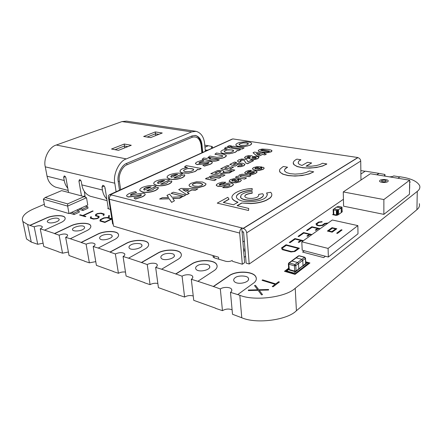 <?xml version="1.0" encoding="UTF-8"?>
<svg xmlns="http://www.w3.org/2000/svg" width="442" height="442" viewBox="0 0 442 442"><rect width="100%" height="100%" fill="white"/><g stroke="black" fill="none" stroke-linecap="round" stroke-linejoin="round"><path stroke-width="0.66" d="M108.373 208.878L105.041 187.856C104.555 186.148 103.771 185.314 102.671 185.353L101.992 187.11L104.257 186.115M202.745 152.424L201.972 144.772C201.392 139.7 199.248 136.6 195.53 135.473L192.121 135.904L126.931 163.269C121.578 164.883 116.749 175.038 118.235 181.684L119.517 190.198M84.356 191.447L85.157 197.082M91.864 196.657L90.262 196.237C85.621 194.209 82.82 190.425 81.858 184.883L81.311 181.712C80.925 180.347 80.306 179.679 79.461 179.69L78.941 181.132L81.488 195.894M67.792 188.248C65.913 185.977 64.725 183.391 64.234 180.491L63.67 177.391L64.162 175.977C64.963 175.971 65.554 176.629 65.941 177.949L68.549 192.458M205.37 151.236L204.613 143.606C203.856 136.887 201.011 132.793 196.071 131.329L126.451 121.147L121.986 121.583L56.305 145.026C49.255 146.766 43.106 158.816 45.283 166.844L47.067 176.214C48.084 181.502 50.918 185.137 55.576 187.132L57.189 187.552M196.071 131.329L191.695 131.882L126.301 158.899C119.235 160.965 112.804 174.408 114.798 183.203L116.102 191.751M106.826 199.127C104.45 196.635 102.992 193.596 102.456 190.016L101.992 187.11M147.169 137.053L155.512 133.771L155.739 135.572M155.319 131.92L143.656 136.479L150.595 137.611L162.247 132.998L155.319 131.92L155.512 133.771L158.932 134.307M131.274 145.269L124.318 144.026L111.528 149.02L118.489 150.335L131.274 145.269M124.318 144.026L124.451 145.987L127.887 146.611M115.053 149.683L124.451 145.987L124.721 147.866M104.859 188.253L105.224 189.032M113.229 224.149L112.666 223.983L108.456 197.248C108.279 195.972 108.599 195.149 109.423 194.778L110.168 194.778L232.846 138.91L357.854 157.529L243.288 228.304L110.146 194.629M360.722 161.048C360.512 159.242 359.556 158.12 357.854 157.672L243.304 228.481L241.757 228.089L244.614 262.664L242.315 264.228L239.697 233.072C239.674 230.851 240.36 229.188 241.757 228.089L243.304 228.481C245.188 229.183 246.321 230.625 246.697 232.807L360.722 161.048L360.965 180.049M356.694 157.352L234.194 139.114M111.273 195.06C109.837 195.928 109.18 197.309 109.307 199.215L113.539 226.133L218.536 257.194L218.735 259.194M242.315 264.228L232.404 261.294M343.434 199.276L249.194 264.007L246.133 263.112L243.592 232.006L242.045 231.608L242.896 231.84L242.105 232.332M249.194 264.007L246.697 232.807M232.602 139.02L231.812 139.236M84.157 196.602L67.632 203.884L67.648 206.11L86.516 197.74L84.157 196.602L61.648 190.629L45.189 197.535L43.349 199.154L67.648 206.11L69.002 213.574L44.758 206.381L43.349 199.154M67.632 203.884L45.189 197.535M69.002 213.574L87.759 205.055L86.516 197.74M73.842 213.16L79.063 210.773L79.306 212.166L74.09 214.558L73.842 213.16L71.46 212.458M74.09 214.558L69.814 213.204M79.063 210.773L76.681 210.088M82.693 209.116L87.792 206.784L88.03 208.165L82.936 210.502L82.693 209.116L80.311 208.436M82.936 210.502L78.654 209.188M87.792 206.784L85.411 206.121M333.135 209.657L333.345 214.398L337.417 215.166L338.66 214.453L338.539 209.823L334.008 208.884L333.135 209.525L333.671 209.967L337.29 210.525L341.147 207.994L341.263 212.602L338.66 214.453L338.539 209.823L334.008 208.884L336.627 207.066L341.147 207.994L341.263 212.602L341.981 212.088L341.92 207.11L338.506 206.337L336.627 207.066L341.147 207.994L341.87 207.486M337.926 214.972L337.804 210.337M337.716 215.088L337.594 210.453M337.417 215.166L337.29 210.525M337.119 215.199L336.992 210.563M336.765 215.204L336.638 210.569M336.439 215.155L336.318 210.519M333.804 214.591L333.671 209.967M333.522 214.514L333.39 209.889M333.345 214.398L333.213 209.773M342.003 207.221L341.981 212.088M342.114 211.961L342.003 207.359M332.367 228.183L328.644 230.906L331.854 231.652L335.561 228.917L332.367 228.183L335.561 228.917L331.854 231.652L328.644 230.906L332.367 228.183M332.03 227.669L336.826 228.763L332.191 232.183L327.378 231.061L332.03 227.669L327.378 231.061L332.191 232.183L336.826 228.763L332.03 227.669M341.263 229.774L342.075 229.956L337.467 233.409L336.649 233.221L341.263 229.774L336.649 233.221L337.467 233.409L342.075 229.956L341.263 229.774M328.08 248.415L357.865 225.613L332.345 220.005L301.803 241.807L328.08 248.415L328.362 257.029L302.206 250.211L301.803 241.807M328.362 257.029L357.987 233.812L357.865 225.613M275.725 283.897L262.614 279.874L262.029 280.305L275.139 284.339L272.255 286.526L273.101 286.786L279.416 281.996L278.576 281.742L275.725 283.897L278.576 281.742L279.416 281.996L273.101 286.786L272.255 286.526L275.139 284.339L262.029 280.305L262.614 279.874L275.725 283.897M93.853 218.762L91.129 217.961L91.334 216.795L90.555 216.889L90.323 218.182L93.466 219.105L96.969 218.696L98.925 217.762L99.157 216.392L96.223 215.547L96.422 214.442L97.837 213.773L100.671 213.436L103.395 214.204L103.213 215.37L103.986 215.276L104.185 213.989L101.036 213.099L97.572 213.519L95.676 214.414L95.428 215.762L98.362 216.608L98.168 217.729L96.704 218.425L93.853 218.762L96.704 218.425L98.168 217.729L98.362 216.608L95.428 215.762L95.676 214.414L97.572 213.519L101.036 213.099L104.185 213.989L103.986 215.276L103.213 215.37L103.395 214.204L100.671 213.436L97.837 213.773L96.422 214.442L96.223 215.547L99.157 216.392L98.925 217.762L96.969 218.696L93.466 219.105L90.323 218.182L90.555 216.889L91.334 216.795L91.129 217.961L93.853 218.762M93.124 211.083L92.627 210.945L82.803 215.519L80.206 214.757L79.615 215.033L85.35 216.718L85.941 216.436L83.3 215.663L93.124 211.083L83.3 215.663L85.941 216.436L85.35 216.718L79.615 215.033L80.206 214.757L82.803 215.519L92.627 210.945L93.124 211.083M410.298 181.993L409.64 181.889L410.298 181.993L409.635 182.502L410.298 181.993M104.13 218.138L106.986 217.784L111.157 218.983L104.953 222.017L100.776 220.796L100.958 219.668L104.13 218.138L100.958 219.668L100.776 220.796L104.953 222.017L111.157 218.983L106.986 217.784L104.13 218.138M104.887 222.464L111.887 219.039L104.887 222.464L99.964 221.017L104.887 222.464M100.19 219.635L99.964 221.017L100.19 219.635L103.848 217.873L100.19 219.635M107.351 217.442L103.848 217.873L107.351 217.442L108.345 217.724L107.351 217.442M108.627 215.624L108.345 217.724L108.627 215.624L109.406 215.53L108.627 215.624M109.086 217.939L109.406 215.53L109.086 217.939L111.743 218.696L109.086 217.939M268.576 290.024L268.598 289.493L258.819 289.759L255.47 285.35L254.509 285.571L257.703 289.792L248.393 290.046L248.343 290.571L258.089 290.306L261.526 294.853L262.509 294.621L259.211 290.272L268.576 290.024L259.211 290.272L262.509 294.621L261.526 294.853L258.089 290.306L248.343 290.571L248.393 290.046L257.703 289.792L254.509 285.571L255.47 285.35L258.819 289.759L268.598 289.493L268.576 290.024M308.599 263.139L294.775 273.714L285.847 271.134L288.67 269.023L285.847 271.134L294.775 273.714L308.599 263.139L305.72 262.355L308.599 263.139M309.947 262.968L305.698 261.813L309.947 262.968L295.074 274.377L309.947 262.968M284.471 271.311L295.074 274.377L284.471 271.311L288.626 268.211L284.471 271.311M297.98 269.504L298.466 269.476L298.77 268.869L298.505 263.598L297.621 262.482L291.565 260.968L295.842 257.819L301.875 259.299L302.753 260.399L303.008 265.642L302.698 266.25L302.217 266.277M295.913 271.421L298.77 268.869L298.505 263.598L297.621 262.482L291.565 260.968L288.659 263.117M298.344 255.973L295.842 257.819L301.875 259.299L302.753 260.399L303.008 265.642L298.621 269.36M298.499 255.863L299.278 255.769L298.499 255.863M304.521 257.321L305.4 258.415L305.527 258.073L304.521 257.321L294.902 264.515L294.405 265.808L295.792 265.631L294.902 264.515L289.3 262.951L288.836 262.979L288.383 263.968L288.803 264.239L289.3 262.951L298.963 255.83L304.521 257.321M305.532 258.255L305.765 263.288L305.334 264.244L302.853 266.134M295.278 271.565L295.764 271.537L296.068 270.929L294.687 271.101L294.996 271.653M288.372 263.775L288.67 269.034M289.101 269.504L288.681 269.233L289.35 270.034L288.803 264.239L294.405 265.808L294.687 271.101L289.101 269.504M289.422 270.056L294.936 271.637L295.764 271.537M409.607 184.17L409.612 183.878M409.712 184.054L409.646 188.452L409.612 184.165M25.802 235.498L26.526 238.951L31.26 242.083L37.736 244.282L43.101 243.155M58.25 251.653L43.764 246.448L40.239 228.851C41.885 228.078 42.526 227.298 42.161 226.519C40.581 225.398 37.924 225.503 34.183 226.829L30.012 225.437L46.896 217.889C53.289 215.182 63.781 214.994 64.952 217.63L65.223 218.226M84.698 261.156L69.051 255.537L65.665 237.337C67.272 236.536 67.886 235.724 67.488 234.89C65.781 233.641 62.991 233.724 59.123 235.155L54.615 233.652L71.598 225.635C78.157 222.713 89.262 222.597 90.577 225.53L90.881 226.221M113.356 271.449L96.406 265.36L93.185 246.525C94.754 245.702 95.328 244.846 94.908 243.962C93.041 242.553 90.107 242.619 86.096 244.161L81.218 242.531L98.257 233.989C104.992 230.829 116.799 230.801 118.279 234.089L118.611 234.895M144.512 282.642L126.092 276.029L123.075 256.504C124.589 255.658 125.125 254.763 124.677 253.824C122.633 252.222 119.528 252.26 115.368 253.929L110.064 252.161L127.114 243.034C134.025 239.597 146.645 239.686 148.313 243.393L148.683 244.332M178.507 294.858L158.413 287.637L155.656 267.382C157.103 266.509 157.59 265.581 157.12 264.587C156.33 262.73 150.109 262.769 147.241 264.57L141.434 262.476L158.429 252.697C165.529 248.94 179.098 249.183 180.977 253.388C181.922 255.343 181.121 257.216 178.568 259.006L161.639 269.217L175.734 273.918L192.59 263.399C199.872 259.261 214.563 259.708 216.69 264.526C217.652 266.559 216.956 268.487 214.602 270.3L197.872 281.305L213.348 286.466L229.973 275.112C237.42 270.526 253.476 271.25 255.868 276.803C256.83 278.908 256.25 280.863 254.133 282.681L237.719 294.599L239.818 295.3C254.459 301.35 285.957 297.311 295.223 288.256L417.27 191.386C419.475 189.684 420.276 187.784 419.668 185.684C417.331 181.469 411.375 178.596 401.811 177.071L400.004 176.778L397.971 178.253M215.751 308.24L193.74 300.333L191.309 279.283C192.668 278.394 193.104 277.427 192.618 276.377C191.718 274.255 184.999 274.211 182.082 276.2L175.734 273.918M419.303 203.679C419.894 205.895 419.099 207.9 416.916 209.679L296.422 310.72C287.306 320.152 256.261 324.185 241.774 317.765L232.509 314.262L230.481 292.355C231.741 291.46 232.122 290.46 231.625 289.361C230.597 286.908 223.282 286.759 220.326 288.969L213.348 286.466M342.384 211.132L342.097 211.337L342.384 211.132M302.582 252.062L304.339 250.769L302.582 252.062L323.688 257.603L302.582 252.062M325.411 256.261L323.688 257.603L325.411 256.261M336.323 215.442L332.627 214.652L333.268 214.21L332.627 214.652L336.323 215.442L336.671 215.193L336.323 215.442M297.803 269.985L293.963 273.051L286.764 270.974L288.753 269.482L286.764 270.974L293.963 273.051L297.803 269.985M307.339 262.846L303.378 265.73L307.339 262.846L305.726 262.404L307.339 262.846M44.349 204.292L34.238 208.618C24.702 212.762 20.918 217.077 22.885 221.558L27.625 224.508L29.984 225.293L46.869 217.751C53.261 215.039 63.753 214.851 64.924 217.492C65.72 219.072 64.565 220.685 61.471 222.32L44.52 230.144L54.587 233.503L71.571 225.486C78.129 222.569 89.24 222.448 90.555 225.387C91.389 227.061 90.312 228.741 87.317 230.42L70.295 238.741L81.19 242.376L98.229 233.84C104.964 230.68 116.776 230.652 118.257 233.94C119.136 235.708 118.136 237.453 115.263 239.177L98.212 248.056L110.041 252.001L127.092 242.879C134.003 239.442 146.622 239.531 148.291 243.238C149.208 245.1 148.302 246.912 145.578 248.675L128.55 258.178L141.434 262.476M376.783 174.789L378.877 173.358L365.28 171.153L360.887 174.049M204.961 147.109L208.094 145.711L204.768 145.186M245.581 256.332L244.166 257.277M243.608 250.52L245.139 250.945M232.332 260.421C230.31 261.52 228.078 261.797 225.63 261.255L214.585 257.962L213.022 256.957L213.221 255.62M242.885 241.774L244.343 241.194M245.012 249.393L243.481 248.968M110.373 209.442L107.837 208.508L108.168 207.596M311.466 234.912L309.98 234.553L307.626 236.227L306.864 236.039L309.212 234.37L303.809 233.067L298.814 236.558L298.063 236.371L303.527 232.553L311.936 234.575M319.743 229L318.268 228.658L315.997 230.276L315.234 230.1L317.511 228.481L312.14 227.232L307.312 230.613L306.56 230.431L311.853 226.735L320.201 228.674M302.908 241.023L301.411 240.647L298.98 242.376L298.206 242.183L300.637 240.454L295.195 239.094L290.057 242.686L289.295 242.487L294.924 238.558L303.394 240.675M327.533 223.442L325.202 223.729L322.787 225.442L319.168 225.901L316.792 225.359L315.942 223.884L318.555 222.061L321.958 221.63L322.174 221.967L319.113 222.354L316.875 223.923L317.56 225.111L319.306 225.508L322.218 225.138L324.632 223.425L328.157 222.995M286.029 244.769L299.4 248.238L294.908 251.481L291.024 251.962L282.239 249.631L281.499 247.934L286.029 244.769L299.228 248.354M282.477 247.99L283.079 249.349L291.217 251.504L294.344 251.288L298.107 248.398L286.283 245.327L282.477 247.99L283.09 249.515L291.223 251.675L294.344 251.288M294.333 251.117L298.107 248.398M281.554 248.067L286.04 244.934M324.632 223.425L327.892 223.188M322.218 225.138L324.638 223.586M319.306 225.508L322.224 225.298M317.56 225.111L319.312 225.669M316.875 223.923L317.566 225.271M321.958 221.63L322.085 221.978M318.555 222.061L321.964 221.785M316.008 223.995L318.56 222.215M294.924 238.558L303.229 240.791M289.477 242.536L294.936 238.719M300.637 240.454L298.383 242.227M311.853 226.735L320.036 228.796M306.737 230.475L311.859 226.895M317.511 228.481L315.406 230.138M303.527 232.553L311.77 234.696M298.239 236.415L303.538 232.713M309.212 234.37L307.035 236.083M215.597 308.35L222.464 310.654C225.624 308.853 228.834 308.566 232.094 309.798M144.352 282.742L150.065 284.642C152.49 283.322 155.087 282.935 157.844 283.482M84.538 261.239L89.361 262.83L95.77 261.631M58.095 251.73L62.543 253.194L68.4 252.028M113.196 271.543L118.434 273.278C120.594 272.145 122.942 271.747 125.478 272.079M178.353 294.963L184.601 297.052C187.369 295.51 190.248 295.157 193.237 295.991M150.065 284.642L147.241 264.57M128.55 258.178L123.075 256.504M184.601 297.052L182.082 276.2M161.639 269.217L155.656 267.382M222.464 310.654L220.326 288.969M197.872 281.305L191.309 279.283M237.719 294.599L230.481 292.355M389.396 176.85C391.474 176.789 392.921 176.474 393.75 175.905L399.85 176.894M384.949 175.927L384.949 174.48L384.496 175.413L385.463 176.209M360.843 170.573L365.114 171.264M378.877 173.358L384.949 174.48M243.962 241.089L244.354 241.354M242.901 241.94L243.973 241.249M242.061 231.779L242.719 231.945M243.625 250.68L245.15 251.111M376.949 174.811L378.877 173.496M130.926 244.907C129.291 245.752 128.688 246.741 129.119 247.874C130.97 251.365 144.004 247.807 141.772 244.846C141.401 243.006 133.556 243.05 130.926 244.907M44.52 230.144L40.239 228.851M57.963 218.403C54.709 217.127 45.427 220.276 47.592 222C49.692 224.442 60.466 221.608 59.051 219.066L57.963 218.403M158.429 252.697L158.451 252.863C165.551 249.1 179.115 249.343 180.999 253.553L181.402 254.647M141.462 262.642L158.451 252.863M162.678 254.89C161.115 255.752 160.562 256.78 161.021 257.973C163.059 261.797 176.457 258.316 174.181 254.973C173.817 252.929 165.347 252.824 162.678 254.89M229.973 275.112L229.984 275.283C237.437 270.697 253.487 271.427 255.885 276.979L256.354 278.466M213.37 286.648L229.984 275.283M235.221 277.698C233.851 278.587 233.415 279.681 233.917 280.979C236.387 285.604 250.669 282.515 248.365 278.228C248.023 275.637 237.962 275.095 235.221 277.698M98.212 248.056L93.185 246.525M101.71 235.724C100.014 236.547 99.367 237.498 99.77 238.57C101.45 241.763 114.158 238.194 111.975 235.553C111.599 233.884 104.295 234.045 101.71 235.724M70.295 238.741L65.665 237.337M82.483 229.68C84.19 228.879 84.858 227.978 84.488 226.989C82.974 224.044 70.565 227.575 72.676 229.973C73.063 231.492 79.985 231.216 82.483 229.68M192.59 263.399L192.613 263.57C199.889 259.426 214.58 259.879 216.707 264.692L217.144 265.974M175.756 274.09L192.613 263.57M197.309 265.78C195.828 266.659 195.331 267.719 195.817 268.963C198.06 273.167 211.867 269.835 209.563 266.051C209.215 263.763 200.016 263.465 197.309 265.78M208.094 145.711L212.237 146.495L211.392 147.49L212.42 148.037M204.972 147.225L208.105 145.827M207.856 150.109L205.259 150.092M62.543 253.194L59.123 235.155M212.237 146.495L212.381 148.026M37.736 244.282L34.183 226.829M118.434 273.278L115.368 253.929M86.096 244.161L89.361 262.83M382.595 181.739L385.104 181.734L382.595 181.739M379.943 180.325C381.358 179.01 388.319 179.43 388.181 180.778C388.706 182.745 380.562 183.176 379.534 181.214L379.943 180.325L379.534 181.214C380.562 183.176 388.706 182.745 388.181 180.778C388.319 179.43 381.358 179.01 379.943 180.325M409.668 180.17L409.458 194.265L383.871 214.364L383.871 199.552L409.668 180.17L370.368 173.739L343.263 191.933L383.871 199.552M383.871 214.364L343.594 206.199L343.263 191.933M381.617 180.607C383.628 179.933 385.197 180.016 386.325 180.866C385.12 182.071 383.474 182.154 381.38 181.109L381.617 180.607M183.01 189.8L188.519 190.032M182.723 189.635L188.8 189.889L185.8 191.403L182.723 189.635M254.548 158.54L251.68 158.026L253.481 157.181L255.189 157.23L256.343 157.672L255.979 158.175L254.548 158.54M251.675 158.026L253.493 157.319L256.366 157.838M228.42 149.716L232.989 150.087L233.586 150.573L233.503 151.147L231.133 152.269L225.934 152.523L224.177 151.733L224.271 151.142L226.68 150.009L231.779 149.888L233.636 150.816M226.68 150.009L228.437 149.849M224.271 151.142L226.691 150.147M224.133 151.623L224.282 151.275M143.788 189.535L145.269 188.06L150.915 187.049M144.44 190.093L143.882 189.734C143.468 189.253 143.926 188.646 145.252 187.911C147.727 187.065 149.694 186.739 151.153 186.933L144.44 190.093M157.617 183.005L158.998 181.634L164.501 180.656M158.297 183.574L157.7 183.198C157.319 182.734 157.744 182.165 158.976 181.491C161.374 180.679 163.297 180.364 164.739 180.54L158.297 183.574M239.078 144.573L240.039 143.7L243.183 142.926L246.47 142.954L248.36 143.86M247.68 143.131L248.293 143.589L248.255 144.131L246.001 145.197L240.912 145.451L239.122 144.689L239.188 144.153L240.028 143.567L243.172 142.794L246.459 142.821L247.691 143.263M249.078 157.562L246.99 157.225L248.531 156.584L249.84 156.612L250.614 156.921L249.078 157.562M246.99 157.225L248.52 156.44L250.603 156.783M231.735 180.612L233.763 179.739L235.58 179.795M233.752 179.585L235.796 179.679L232.94 181.181L231.752 180.656L232.205 179.993L233.763 179.739M198.524 186.353L194.508 186.088L192.16 184.999L193.264 183.706L196.414 182.872L200.348 183.137L202.745 184.22L201.729 185.507L198.524 186.353M192.143 184.949L193.281 183.861L196.43 183.021L200.359 183.286L202.79 184.463M256.509 153.595L260.156 154.186M256.288 153.418L260.36 154.081L258.377 155.081L256.288 153.418M170.877 176.739L172.17 175.474L177.535 174.518M171.59 177.319L170.96 176.922C170.601 176.491 170.999 175.955 172.148 175.325C174.468 174.546 176.341 174.242 177.778 174.408L171.59 177.319M282.736 166.861L279.885 169.264L279.477 170.789L279.908 172.104L282.747 174.165L288.107 175.601L295.018 176.076L302.179 175.54L309.383 173.883L313.704 171.839L309.406 170.949L306.107 172.529L300.908 173.723L295.096 174.104L290.179 173.678L286.504 172.579L284.659 171.054L284.455 170.192L284.886 169.236L287.504 167.192L283.455 166.496L282.736 166.861M284.455 170.192L285.267 168.645L287.411 167.385M279.477 170.789L280.366 172.513L283.267 174.236L288.101 175.452L293.223 175.905L298.604 175.778L304.731 174.955L309.372 173.728L313.632 171.888M241.68 203L250.796 203.447C256.857 203.154 262.001 202.071 266.239 200.193L269.808 198.066C271.753 196.403 272.289 194.795 271.416 193.248L270.681 192.264L266.587 192.994L267.04 193.629C267.758 197.37 263.786 199.933 255.111 201.32C245.553 202.309 239.442 201.215 236.779 198.044L236.719 197.939C235.895 196.358 236.735 194.828 239.238 193.347C242.431 191.524 246.746 190.425 252.178 190.049L252.178 188.53C245.194 188.85 239.426 190.414 234.879 193.231C232.177 195.209 231.321 197.016 232.315 198.651C233.116 199.955 235.011 201.149 238.011 202.226L233.52 204.773L223.265 202.442L228.973 199.121L227.834 197.309L217.249 203.121L248.575 210.497L248.691 208.431L237.072 205.635L241.68 203L250.813 203.613C256.868 203.32 262.018 202.237 266.25 200.359L269.819 198.231C271.266 196.994 271.935 195.795 271.819 194.624M217.249 203.121L248.575 210.497M223.481 202.491L228.989 199.281M231.934 197.574L232.326 198.812C233.111 200.093 234.951 201.259 237.84 202.32M252.178 188.53L252.178 190.049M236.42 197.038C236.376 195.828 237.315 194.651 239.249 193.508C242.448 191.679 246.758 190.579 252.189 190.209M266.587 192.994L267.382 194.8M237.293 205.685L241.691 203.165M248.559 210.331L248.702 208.469M261.951 166.954L257.006 166.656L253.327 167.64L252.404 169.021L255.1 170.126L258.951 170.352L263.106 169.264L264.222 168.17L263.239 167.247L261.089 168.098L261.675 168.501L261.294 168.927L257.553 169.28L261.951 166.954L257.78 169.314M261.089 168.098L261.653 168.441M252.321 168.811L255.111 170.275L258.962 170.502L263.117 169.413L264.222 168.214M227.354 146.551L229.531 147.026L231.569 145.943L229.404 145.6L227.354 146.551L229.531 147.026M229.52 146.893L231.569 145.943M251.045 175.546L249.222 176.678L251.045 175.546L245.271 174.457L242.144 174.198L239.232 174.988L238.47 176.496L237.116 176.236L235.387 177.297L244.675 179.104L246.531 177.955L240.315 176.656L239.923 176.203L240.442 175.678L242.398 175.319L249.211 176.529M239.94 176.341L240.459 175.833L242.409 175.468L249.222 176.678M235.376 177.148L244.675 179.104M244.664 178.949L246.531 177.955M258.68 194.574L258.719 194.933M258.642 194.419C259.084 196.513 257.084 197.823 252.636 198.342C248.647 198.624 246.089 198.093 244.973 196.762L244.879 196.552C244.459 194.939 246.89 193.778 252.172 193.071L252.172 191.535C247.056 191.85 243.36 193.021 241.089 195.049L240.663 197.392C241.288 198.441 242.846 199.22 245.327 199.734C250.404 200.535 255.15 200.127 259.559 198.519C262.598 197.138 263.819 195.762 263.233 194.392L262.542 193.718L258.642 194.419M240.42 196.723L240.675 197.557C241.304 198.602 242.857 199.381 245.338 199.9C250.421 200.696 255.161 200.292 259.57 198.679C262.211 197.502 263.487 196.287 263.404 195.027M252.172 193.071L252.172 191.535M244.824 196.331C244.907 194.905 247.36 193.872 252.183 193.231M214.945 154.136L222.818 155.822L221.989 156.761L216.983 157.324L209.817 156.076L208.309 157.23L214.773 158.363C218.398 158.855 221.707 158.479 224.702 157.225C226.055 156.556 226.569 155.938 226.243 155.369L223.53 154.219L216.409 153.015L214.961 154.275L221.387 155.374L222.856 156.02M208.309 157.23L214.784 158.507C218.414 158.998 221.724 158.617 224.718 157.363L226.337 155.717M221.039 177.082L219.127 178.209L221.039 177.082L215.497 175.988L212.464 175.723L209.502 176.513L208.574 178.021L207.276 177.761L205.469 178.817L214.376 180.629L216.315 179.485L210.37 178.181L210.038 177.728L210.613 177.209L212.574 176.844L219.116 178.06M210.044 177.905L210.624 177.352L212.591 176.993L219.127 178.209M205.453 178.667L214.376 180.629M214.359 180.48L216.315 179.485M174.452 200.795L171.645 202.392L174.452 200.795L172.695 198.452L179.59 198.342L182.347 196.773L172.026 197.243L169.623 194.071L166.949 195.397L168.518 197.458M166.949 195.397L168.623 197.452L162.358 197.668L159.595 199.033L169.093 198.646L171.645 202.392M169.093 198.646L171.623 202.232M159.595 199.033L169.109 198.806M179.574 198.187L182.347 196.773M172.811 198.607L179.59 198.342M246.968 172.374L248.885 171.385L250.117 171.319L251.387 170.352L248.647 170.507L245.951 171.485L244.63 172.933L245.868 173.524L248.763 173.479L253.664 171.977L254.653 172.176L252.609 173.319L251.045 173.363L249.608 174.551L252.774 174.375L255.763 173.341L257.15 171.938M249.597 174.402L252.763 174.225L255.752 173.192L257.078 171.64L255.719 170.977L253.343 170.943L247.874 172.562L246.979 172.446M253.664 171.977L254.658 172.314M252.736 172.236L253.675 172.126M244.581 172.811L245.879 173.673L248.774 173.629L252.747 172.386M251.387 170.352L250.117 171.319M246.995 172.468L248.896 171.535L250.128 171.468M234.796 170.076L232.873 171.209L234.796 170.076L229.597 169.109L233.564 167.115L229.818 169.153M233.564 167.115L231.52 166.739L227.547 168.728L224.696 168.198L229.299 165.91L227.276 165.54L220.724 168.783L232.873 171.209M220.724 168.783L232.862 171.06M229.299 165.91L224.917 168.242M224.995 175.065L223.011 176.231L224.995 175.065L219.867 174.071L222.514 173.187L229.47 172.944L231.796 171.601L223.033 172.275L223.84 171.093L222.232 170.341L217.624 170.54L210.801 173.695L223.011 176.231M210.801 173.695L222.995 176.082M223.343 172.209L223.884 171.319M229.459 172.794L231.796 171.601M220.088 174.115L222.53 173.336L229.47 172.944M185.723 195.055L183.469 196.37L185.723 195.055L173.363 192.22L171.082 193.353L183.469 196.37M171.082 193.353L183.452 196.215M238.177 180.231L238.741 180.673L238.31 181.137L236.592 181.601L234.415 181.502L239.183 178.982L234.116 178.629L230.221 179.684L229.166 181.259L231.801 182.413L235.752 182.684L240.144 181.518L241.404 180.325L240.481 179.314L238.177 180.231L238.735 180.75M229.078 181.027L229.183 181.408L231.812 182.568L235.763 182.839L240.161 181.668L241.404 180.281M239.183 178.982L234.641 181.54M224.431 148.352L227.31 148.816L222.624 150.103L221.077 151.147L220.807 152.136L221.691 152.971L223.658 153.556L229.398 153.634L232.52 153.109L235.249 152.181L236.79 151.059L236.978 150.385L238.487 150.628L240.57 149.634L225.823 147.269L224.442 148.484L226.895 148.882M240.57 149.634L238.487 150.628M236.978 150.385L238.498 150.766M220.773 152.026L221.702 153.109L223.669 153.689L229.409 153.772L235.26 152.319L236.802 151.197L236.989 150.518M169.662 179.872L168.617 179.585C165.142 178.795 161.032 179.248 156.286 180.955C154.175 181.966 153.385 182.982 153.921 184.01L156.595 185.342C160.529 186.076 164.7 185.579 169.109 183.839C171.496 182.391 172.303 181.419 171.529 180.922L167.954 181.844L166.64 183.17C164.115 184.099 162.098 184.43 160.601 184.159L169.662 179.872L160.849 184.198M153.75 183.612L153.938 184.159L156.617 185.491C160.551 186.226 164.722 185.728 169.126 183.994C171.198 182.839 172.048 181.971 171.678 181.391M251.41 160.153L247.979 161.888L246.984 160.01L246.139 159.396L241.697 159.004L238.647 159.882L237.409 161.043L239.15 162.148L241.122 161.313L240.061 160.755L240.503 160.374L243.26 160.065L244.31 160.485L245.774 163.043L247.509 163.755L253.581 160.661L251.41 160.153M240.061 160.755L241.763 159.871L244.299 160.341L245.763 162.899L247.509 163.755M247.498 163.612L253.57 160.518M239.139 162.004L241.111 161.175M237.409 161.043L239.15 162.148M204.386 165.988L210.121 164.209C211.873 163.33 212.569 162.628 212.204 162.115L210.657 161.402C205.779 161.833 202.011 162.463 199.359 163.302L198.845 163.07L199.955 162.109L203.911 160.91L202.403 160.197L197.712 161.689C195.911 162.562 195.193 163.258 195.563 163.783L197.066 164.474C202.016 164.048 205.823 163.413 208.486 162.573L208.967 162.789L207.806 163.772L202.801 165.225L204.397 166.126L210.132 164.352C211.729 163.557 212.442 162.91 212.282 162.407M202.801 165.225L204.397 166.126M195.497 163.634L197.077 164.617C202.027 164.192 205.839 163.557 208.502 162.711L208.967 162.789M203.911 160.91L199.972 162.253L198.839 163.059M135.418 198.894L142.191 196.729C144.617 195.502 145.562 194.552 145.026 193.878L143.689 193.182C138.291 193.646 134.025 194.392 130.893 195.414L130.451 195.182C130.219 194.928 130.71 194.502 131.926 193.911L136.589 192.452L135.197 191.535L129.655 193.342C127.174 194.552 126.208 195.497 126.749 196.182L128.031 196.856C133.506 196.397 137.821 195.651 140.965 194.629L141.379 194.839C141.6 195.093 141.092 195.524 139.843 196.137L133.959 197.905L135.44 199.049L142.213 196.883C144.401 195.789 145.379 194.911 145.147 194.253M133.959 197.905L135.44 199.049M126.644 195.966L128.053 197.01C133.528 196.552 137.843 195.806 140.987 194.778L141.379 194.839M136.589 192.452L131.948 194.066L130.434 195.16M258.183 150.705L258.327 151.07C258.747 151.501 260.073 151.899 262.305 152.252L267.846 152.634L271.184 151.833L272.007 150.932M259.04 149.788L258.321 150.932C258.736 151.363 260.062 151.755 262.294 152.114L267.841 152.49L271.173 151.694L271.841 150.54C271.388 150.109 270.04 149.716 267.797 149.368L262.172 149.031L259.04 149.788M230.973 147.125L242.117 149.031L244.139 147.921L233.017 146.169L230.973 147.125L242.117 149.031M242.105 148.899L244.139 147.921M201.187 168.485L198.828 169.767L201.187 168.485L186.187 165.612L184.535 166.993L187.054 167.485M184.518 166.855L187.441 167.419L182.275 168.872L180.452 170.065L179.966 171.209L180.723 172.192L182.679 172.883L188.684 173.026L192.066 172.452L195.11 171.397L196.95 170.109L197.276 169.325L198.828 169.767M197.276 169.325L198.812 169.623M179.966 171.209L180.739 172.336L182.695 173.032L188.701 173.176L195.126 171.54L196.961 170.253L197.292 169.468M222.724 187.502L227.31 187.53L231.448 186.17L233.194 184.889L233.288 184.082L231.509 183.187L229.055 182.982L219.624 185.11L219.16 184.773L220.122 183.938L221.867 183.342L223.851 183.336L225.79 182.242L221.978 182.198L218.028 183.491L216.431 184.634L216.42 185.574L217.79 186.192L221.332 186.231L228.475 184.226L230.216 184.795L229.249 185.701L227.144 186.375L224.519 186.375L222.74 187.657L227.321 187.684L231.464 186.325L233.205 185.043L233.376 184.424M216.243 185.27L217.807 186.347L221.343 186.386L228.492 184.38L230.21 184.861M225.79 182.242L223.851 183.336M219.182 184.894L221.878 183.496L223.862 183.491M237.42 166.573L240.84 166.518L243.846 165.612L244.874 164.247L242.708 163.253L238.984 163.148L235.868 163.949L235.039 164.628L233.277 164.126L236.63 162.457L234.492 162.081L229.774 164.413L235.105 166.004L236.835 165.319L237.332 164.468L240.934 164.175L242.338 164.684L241.989 165.269L238.967 165.623L237.437 166.717L240.851 166.662L243.857 165.756L244.951 164.557M236.774 165.186L237.343 164.612L238.895 164.214L240.945 164.319L242.387 164.905M236.835 165.319L235.105 166.004M229.774 164.413L235.116 166.148M236.63 162.457L233.47 164.181M250.393 142.341L245.746 141.672L239.901 142.368L237.509 143.18L236.061 144.164L235.857 145.103L236.779 145.888L238.752 146.429L244.393 146.484L247.421 145.987L250.034 145.098L251.476 144.037L251.542 143.175L250.393 142.341M235.807 144.943L236.79 146.026L238.763 146.567L244.398 146.622L250.045 145.23L251.487 144.169L251.636 143.545M189.027 185.419L189.717 186.452L192.369 187.386L198.425 187.673L203.9 186.115C205.381 185.358 206.055 184.645 205.928 183.966M192.353 187.231L198.408 187.524L203.889 185.966C205.436 185.17 206.105 184.424 205.889 183.717L202.591 182.049L196.552 181.773L191.148 183.275L189.325 184.518L189.032 185.441L189.701 186.303L192.369 187.386M156.192 186.248L155.148 185.938C151.661 185.104 147.468 185.568 142.556 187.342C140.285 188.43 139.44 189.519 140.02 190.618L142.611 191.938C146.567 192.723 150.827 192.209 155.402 190.403C157.96 188.833 158.827 187.8 157.993 187.303L154.346 188.309L152.926 189.69C150.319 190.657 148.258 190.999 146.744 190.712L156.192 186.248L146.993 190.756M139.832 190.187L140.042 190.767L142.633 192.093C146.589 192.878 150.849 192.364 155.418 190.557C157.65 189.303 158.556 188.38 158.148 187.778M182.596 173.756L181.546 173.485C178.082 172.734 174.054 173.181 169.468 174.828C167.501 175.767 166.761 176.717 167.253 177.678L170.01 179.01C173.921 179.706 178.004 179.22 182.253 177.546C184.48 176.214 185.237 175.297 184.518 174.8L181.016 175.645L179.783 176.91C177.347 177.806 175.38 178.126 173.888 177.872L182.596 173.756L174.137 177.911M167.093 177.303L167.269 177.822L170.026 179.159C173.938 179.855 178.021 179.364 182.27 177.695C184.198 176.629 184.994 175.817 184.662 175.259M197.767 188.927L195.403 190.292L197.767 188.927L181.082 188.403L178.723 189.568L186.756 194.695L189.143 193.48L187.204 192.22L191.601 189.994L195.403 190.292M191.601 189.994L195.386 190.137M187.353 192.303L191.618 190.148M178.723 189.568L186.756 194.695M186.739 194.541L189.126 193.325M311.654 162.965L307.538 162.297L301.936 165.468L299.339 164.385L298.14 163.048L298.715 161.208L300.897 159.766L296.891 159.126L295.726 159.75L294.228 160.888L293.289 162.33L293.3 163.617L293.941 164.7L297.14 166.579L302.748 167.822L309.604 168.12L316.549 167.485L322.677 166.021L326.798 163.932L322.555 163.253L319.748 164.634L316.472 165.535L311.621 166.181L306.621 166.198L306.074 166.159L311.654 162.965L306.312 166.175M299.897 160.297L300.223 160.264M299.615 160.474L299.908 160.44M293.212 162.905L294.195 164.816L297.129 166.43L301.93 167.562L306.969 167.977L313.124 167.767L318.185 167.043L322.671 165.872L326.737 164.126M249.553 158.551L251.249 159.496L255.012 159.49L257.89 158.612L258.94 157.49M249.675 158.092L249.802 158.871L251.238 159.358L255.001 159.347L257.879 158.474L258.89 157.247L256.951 156.407L252.515 156.667L252.421 156.059L251.26 155.656L248.376 155.634L245.559 156.462L244.481 157.667L245.94 158.308L249.675 158.092M244.437 157.567L245.951 158.446L249.581 158.258M266.399 153.987L264.819 154.938L266.399 153.987L263.973 153.601L265.034 153.065L264.189 153.634M265.034 153.065L263.018 152.744L261.957 153.275L254.437 152.07L253.045 152.755L256.824 155.866L258.841 156.197L262.382 154.407L264.819 154.938M262.382 154.407L264.808 154.799M258.841 156.197L262.393 154.545M256.824 155.866L258.852 156.341M253.045 152.755L256.83 156.009M210.607 158.347L207.944 157.871L206.618 158.49L203.718 157.976L202.193 159.28L211.712 160.993C214.337 161.424 216.84 161.092 219.21 160.004L216.481 159.385L213.928 159.794L209.281 158.965L210.607 158.347L209.508 159.004M202.176 159.142L211.696 160.855C214.326 161.286 216.823 160.954 219.199 159.866M188.43 168.468L193.143 168.943L193.679 169.518L193.474 170.181L190.773 171.457L185.27 171.706L183.651 170.91L183.8 170.087L186.546 168.8L188.43 168.468L191.95 168.689L193.695 169.678M186.546 168.8L188.447 168.612M183.8 170.087L186.563 168.943M183.574 170.745L183.817 170.231M260.664 150.435L263.112 149.976L269.51 151.186M260.642 150.385L261.692 149.866L263.106 149.838L269.521 151.092L268.482 151.617L267.056 151.645L260.642 150.385M217.895 171.607L219.116 171.325L221.116 171.711L217.917 173.689L214.845 173.098L217.895 171.607L220.376 171.529L221.133 171.872M215.072 173.137L217.912 171.756M254.863 168.452L256.747 167.678L258.515 167.722M256.736 167.529L258.73 167.606L256.095 168.993L254.885 168.496L255.277 167.916L256.747 167.678M243.288 228.304L357.854 157.529M85.091 195.751L83.532 196.436M78.941 181.132L80.737 180.38M64.234 180.491L47.067 176.214M45.283 166.844L114.798 183.203M102.456 190.016L81.858 184.883M63.67 177.391L65.41 176.695M201.381 144.672L201.972 144.772M126.301 158.899L56.305 145.026M121.986 121.583L191.695 131.882M118.207 181.474L119.373 181.181L120.649 189.684M119.373 181.181C118.053 175.242 122.357 166.175 127.141 164.722L126.528 163.452M127.141 164.722L192.264 137.241L191.706 136.081M194.9 135.401C198.16 135.965 200.325 139.103 201.397 144.799L201.088 145.158C199.939 138.672 196.999 136.031 192.264 137.241M201.088 145.158L201.867 152.827M239.697 233.072L109.307 199.215M303.008 265.642L296.068 270.929L295.792 265.631L305.4 258.415L305.637 263.636L303.008 265.642M241.774 317.765L239.818 295.3M296.422 310.72L295.223 288.256M416.916 209.679L417.27 191.386M214.232 257.841L214.033 255.863M27.625 224.508L31.26 242.083M90.262 196.237L107.069 200.646M68.184 190.441L55.576 187.132M201.408 144.91L202.193 152.678M109.423 194.778L232.116 139.097M305.776 263.471L305.505 264.101M299.278 255.769L304.776 257.238M157.269 265.681L157.12 264.587M192.762 277.648L192.618 276.377M231.763 290.83L231.625 289.361M59.051 219.066L59.178 219.751M84.488 226.984L84.626 227.768M248.365 278.228L248.492 279.808M209.569 266.056L209.712 267.432M174.181 254.973L174.33 256.172M141.772 244.846L141.921 245.885M111.975 235.553L112.119 236.453M95.047 244.774L94.908 243.962M67.62 235.592L67.488 234.89M42.277 227.127L42.161 226.519M22.885 221.558L26.526 238.951M124.821 254.769L124.677 253.824"/></g></svg>
